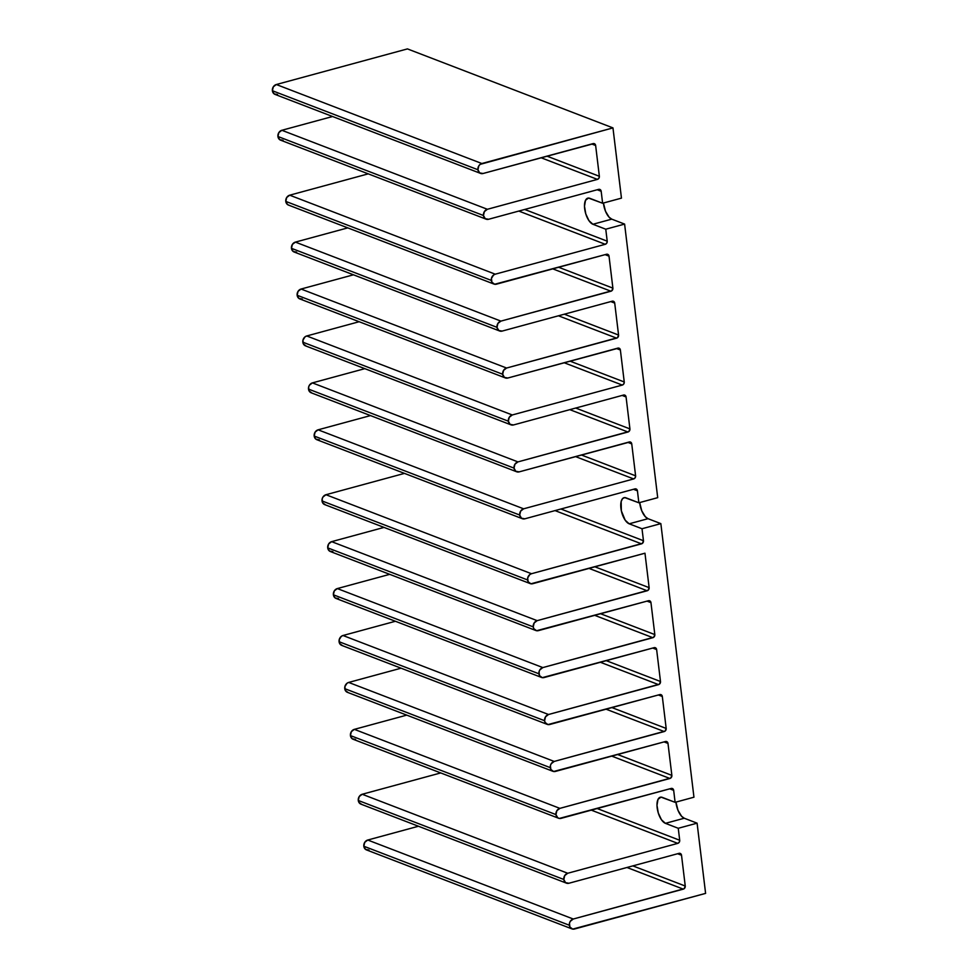 <?xml version="1.0" encoding="UTF-8"?>
<svg xmlns="http://www.w3.org/2000/svg" width="978" height="978" viewBox="0 0 978 978"><rect width="100%" height="100%" fill="white"/><g stroke="black" fill="none" stroke-linecap="round" stroke-linejoin="round"><path stroke-width="1.47" d="M361.64 804.332L358.865 802.302L358.29 800.481L563.817 879.479A5.232 4.45 -69 0 0 566.458 883.146A5.232 4.45 -69 0 0 568.939 883.244L678.964 853.366A2.616 2.225 -69 0 1 681.519 855.249L685.248 886.031L632.852 865.885L685.248 886.031A2.616 2.225 -69 0 1 683.292 889.136L626.959 867.486L683.292 889.136L573.267 919.027L367.752 840.029A5.232 4.45 111 0 0 363.828 846.239L569.355 925.249A5.232 4.45 -69 0 1 573.267 919.027L684.135 888.709L685.248 886.031L681.519 855.249L680.651 853.66L678.964 853.366L568.939 883.244L565.565 882.657L563.817 879.479A5.232 4.45 -69 0 1 567.729 873.256L362.215 794.258A5.232 4.45 111 0 0 358.29 800.481L563.817 879.479L564.709 875.591L567.729 873.256L677.754 843.378L679.258 842.205L679.71 840.261L678.255 828.28L697.094 823.17L705.603 893.391L572.705 929.1L569.929 927.058L569.465 923.244L570.247 921.362L573.267 919.027L367.752 840.029L418.45 826.251L367.752 840.029L364.733 842.351L363.828 846.239A5.232 4.45 111 0 0 366.469 849.906L571.996 928.904A5.232 4.45 -69 0 1 569.355 925.249L363.828 846.239L365.576 849.417L368.95 850.004M283.07 140.27L279.696 139.671L277.935 136.504L278.84 132.617L281.86 130.282L332.569 116.504L281.86 130.282L487.386 209.28L597.399 179.39A2.616 2.225 -69 0 0 599.355 176.284L546.959 156.138L599.355 176.284L595.639 145.502A2.616 2.225 -69 0 0 593.071 143.619L483.059 173.497A5.232 4.45 -69 0 1 480.565 173.399A5.232 4.45 -69 0 1 477.924 169.744L272.397 90.734L273.302 86.846L276.322 84.524L407.435 48.9L612.961 127.898L407.435 48.9L276.322 84.524L481.848 163.522L276.322 84.524A5.232 4.45 111 0 0 272.397 90.734L477.924 169.744A5.232 4.45 -69 0 1 481.848 163.522L612.961 127.898L621.458 198.131L602.619 203.241L601.177 191.26L597.24 189.756L601.177 191.26L600.296 189.683L598.609 189.377L488.597 219.268L485.222 218.669L483.462 215.502A5.232 4.45 -69 0 1 487.386 209.28L281.86 130.282A5.232 4.45 111 0 0 277.935 136.504L483.462 215.502L484.367 211.615L487.386 209.28L597.399 179.39L598.915 178.228L599.355 176.284L595.639 145.502L593.964 143.57L483.059 173.497L479.685 172.91L477.924 169.744L478.829 165.844L480.161 164.365L612.961 127.898L621.458 198.131L602.619 203.241L601.177 191.26A2.616 2.225 -69 0 0 599.844 189.439L599.807 189.414A2.616 2.225 -69 0 0 598.609 189.377L488.597 219.268A5.232 4.45 -69 0 1 486.103 219.158A5.232 4.45 -69 0 1 483.462 215.502L277.935 136.504A5.232 4.45 111 0 0 280.588 140.16L486.103 219.158M325.393 504.795L322.618 502.753L322.153 498.939L322.936 497.056L325.955 494.721L531.482 573.719L641.507 543.841A2.616 2.225 -69 0 0 643.463 540.724L560.932 509L643.463 540.724L642.008 528.743L660.847 523.621L648.011 518.695A13.606 6.076 -105.2 0 1 639.685 502.558L641.751 510.785L645.333 516.714L648.011 518.695L660.847 523.621L693.952 797.204L675.113 802.327L673.671 790.346L672.791 788.757L671.104 788.464L559.306 818.439L557.717 817.755L555.956 814.588L556.861 810.689L559.881 808.366L354.354 729.356A5.232 4.45 111 0 0 350.442 735.578L555.956 814.588A5.232 4.45 -69 0 1 559.881 808.366L670.737 778.048L671.862 775.371L667.986 743.414L667.118 741.825L665.431 741.532L553.634 771.508L550.858 769.466L550.394 765.652L551.176 763.769L554.196 761.434L348.681 682.436A5.232 4.45 111 0 0 344.757 688.659L550.284 767.657A5.232 4.45 -69 0 1 554.196 761.434L665.064 731.128L666.177 728.439L662.314 696.483L661.434 694.906L659.747 694.6L547.949 724.576L545.174 722.546L544.599 720.725L545.504 716.837L548.524 714.502L342.997 635.504A5.232 4.45 111 0 0 339.085 641.727L544.599 720.725A5.232 4.45 -69 0 1 548.524 714.502L659.38 684.197L660.492 681.507L656.629 649.563L655.761 647.974L654.074 647.68L542.277 677.656L539.501 675.615L539.037 671.8L539.819 669.906L542.839 667.583L337.324 588.573A5.232 4.45 111 0 0 333.4 594.795L538.927 673.793A5.232 4.45 -69 0 1 542.839 667.583L653.707 637.265L654.82 634.588L650.957 602.631L650.077 601.042L648.39 600.749L536.592 630.724L533.817 628.683L533.242 626.874L534.147 622.986L537.166 620.651L331.64 541.653A5.232 4.45 111 0 0 327.728 547.876L533.242 626.874A5.232 4.45 -69 0 1 537.166 620.651L648.023 590.333L649.135 587.656L644.967 553.206L530.92 583.793L528.144 581.763L527.68 577.937L529.795 574.575L531.482 573.719L325.955 494.721A5.232 4.45 111 0 0 322.043 500.944L527.57 579.942A5.232 4.45 -69 0 1 531.482 573.719L642.35 543.413L643.463 540.724L642.008 528.743L629.172 523.805L625.186 520.198L621.348 510.846L621.164 501.482L622.583 498.609L624.746 497.594L638.866 502.79L657.705 497.668L624.6 224.084L611.751 219.145A13.606 6.076 -105.2 0 1 603.438 203.021L605.504 211.248L609.086 217.177L611.751 219.145L624.6 224.084L605.761 229.207L592.912 224.268L605.761 229.207L607.216 241.187L524.685 209.463L607.216 241.187A2.616 2.225 -69 0 1 605.26 244.292L518.792 211.065L605.26 244.292L495.235 274.182L289.708 195.184A5.232 4.45 111 0 0 285.796 201.407L491.323 280.405A5.232 4.45 -69 0 1 495.235 274.182L605.26 244.292L606.763 243.131L607.216 241.187L605.761 229.207L624.6 224.084L657.705 497.668L638.866 502.79L637.424 490.797L636.544 489.22L634.856 488.914L524.844 518.805L521.47 518.218L519.709 515.039A5.232 4.45 -69 0 1 523.633 508.817L318.107 429.819A5.232 4.45 111 0 0 314.195 436.041L519.709 515.039L520.614 511.152L523.633 508.817L633.646 478.939L635.162 477.765L635.602 475.821L631.739 443.878L630.064 441.946L519.159 471.873L515.785 471.286L514.037 468.12A5.232 4.45 -69 0 1 517.949 461.897L312.422 382.887A5.232 4.45 111 0 0 308.51 389.11L514.037 468.12L514.929 464.22L517.949 461.897L628.817 431.579L629.93 428.902L626.067 396.946L625.186 395.356L623.499 395.063L513.487 424.953L510.113 424.354L508.352 421.188A5.232 4.45 -69 0 1 512.276 414.965L306.75 335.967A5.232 4.45 111 0 0 302.838 342.19L508.352 421.188L509.257 417.3L512.276 414.965L622.289 385.075L623.805 383.914L624.245 381.97L620.382 350.014L618.707 348.095L507.802 378.021L504.428 377.435L502.68 374.256A5.232 4.45 -69 0 1 506.592 368.034L301.065 289.036A5.232 4.45 111 0 0 297.153 295.258L502.68 374.256L503.572 370.369L506.592 368.034L617.46 337.728L618.573 335.038L614.71 303.094L613.829 301.505L612.142 301.212L502.117 331.09L498.756 330.503L496.995 327.337A5.232 4.45 -69 0 1 500.919 321.114L295.393 242.104A5.232 4.45 111 0 0 291.468 248.326L496.995 327.337L497.9 323.437L500.919 321.114L611.776 290.796L612.888 288.119L609.025 256.163L608.145 254.573L606.458 254.28L494.672 284.256L491.897 282.214L491.433 278.4L493.548 275.038L495.235 274.182L289.708 195.184L368.229 173.852L289.708 195.184L286.688 197.507L285.796 201.407A5.232 4.45 111 0 0 288.437 205.062L493.963 284.06A5.232 4.45 -69 0 1 491.323 280.405L285.796 201.407L287.544 204.573L289.146 205.258M566.458 883.146L360.931 804.136A5.232 4.45 111 0 1 358.29 800.481L359.195 796.593L362.215 794.258L567.729 873.256L677.754 843.378L591.287 810.139L677.754 843.378A2.616 2.225 -69 0 0 679.71 840.261L597.179 808.537L679.71 840.261L678.255 828.28L697.094 823.17L684.258 818.231A13.606 6.076 -105.2 0 1 675.945 802.107L677.999 810.322L681.58 816.263L684.258 818.231L697.094 823.17L705.603 893.391L574.477 929.014A5.232 4.45 -69 0 1 571.996 928.904M319.317 439.807L315.943 439.208L314.195 436.041L519.709 515.039A5.232 4.45 -69 0 0 522.362 518.707A5.232 4.45 -69 0 0 524.844 518.805L634.856 488.914A2.616 2.225 -69 0 1 637.424 490.797L638.866 502.79L626.03 497.851A13.606 6.076 74.8 0 0 624.025 497.692A13.606 6.076 74.8 0 0 621.25 510.333A13.606 6.076 74.8 0 0 629.172 523.805L648.011 518.695L629.172 523.805L642.008 528.743L660.847 523.621L693.952 797.204L675.113 802.327L673.671 790.346L669.734 788.83L673.671 790.346A2.616 2.225 -69 0 0 672.351 788.512L672.314 788.5M665.419 823.342L661.434 819.735L658.28 812.962L656.984 805.322L658.011 799.368L661.006 797.131L675.113 802.327L662.277 797.388A13.606 6.076 74.8 0 0 660.272 797.229A13.606 6.076 74.8 0 0 657.497 809.87A13.606 6.076 74.8 0 0 665.419 823.342L678.255 828.28L665.419 823.342L684.258 818.231L665.419 823.342M637.424 490.797L633.487 489.293L637.424 490.797M592.912 224.268L588.939 220.649L585.773 213.876L584.489 206.236L585.516 200.294L588.499 198.057L602.619 203.241L589.771 198.302A13.606 6.076 74.8 0 0 587.778 198.155A13.606 6.076 74.8 0 0 585.003 210.796A13.606 6.076 74.8 0 0 592.912 224.268L611.751 219.145L592.912 224.268M362.215 794.258L440.736 772.926L362.215 794.258M355.564 739.344L352.19 738.757L350.442 735.578L351.334 731.691L354.354 729.356L406.75 715.126L354.354 729.356L559.881 808.366L669.893 778.476L611.739 756.116L669.893 778.476A2.616 2.225 -69 0 0 671.862 775.371L617.619 754.515L671.862 775.371L667.986 743.414L664.062 741.899L667.986 743.414A2.616 2.225 -69 0 0 666.666 741.581L666.629 741.568M348.107 692.51L345.332 690.468L344.867 686.654L346.994 683.28L348.681 682.436L401.078 668.194L348.681 682.436L554.196 761.434L664.221 731.544L606.054 709.184L664.221 731.544A2.616 2.225 -69 0 0 666.177 728.439L611.947 707.595L666.177 728.439L662.314 696.483L658.377 694.979L662.314 696.483A2.616 2.225 -69 0 0 660.994 694.661L660.957 694.649M342.434 645.578L339.659 643.548L339.195 639.722L341.31 636.36L342.997 635.504L395.393 621.274L342.997 635.504L548.524 714.502L658.536 684.624L600.37 662.265L658.536 684.624A2.616 2.225 -69 0 0 660.492 681.507L606.262 660.663L660.492 681.507L656.629 649.563L652.705 648.047L656.629 649.563A2.616 2.225 -69 0 0 655.309 647.729L655.272 647.717M338.522 598.56L335.148 597.974L333.4 594.795L334.293 590.908L337.324 588.573L389.721 574.343L337.324 588.573L542.839 667.583L652.864 637.693L594.697 615.333L652.864 637.693A2.616 2.225 -69 0 0 654.82 634.588L650.957 602.631L647.02 601.115L650.957 602.631A2.616 2.225 -69 0 0 649.636 600.798L649.588 600.785M332.85 551.629L329.476 551.042L327.728 547.876L328.62 543.976L331.64 541.653L384.036 527.411L331.64 541.653L537.166 620.651L647.179 590.761L589.013 568.401L647.179 590.761A2.616 2.225 -69 0 0 649.135 587.656L644.967 553.206L532.692 583.707A5.232 4.45 -69 0 1 530.21 583.597A5.232 4.45 -69 0 1 527.57 579.942L322.043 500.944A5.232 4.45 111 0 0 324.684 504.599L530.21 583.597M325.955 494.721L404.476 473.389L325.955 494.721M522.362 518.707L316.835 439.697A5.232 4.45 111 0 1 314.195 436.041L315.087 432.154L318.107 429.819L370.503 415.589L318.107 429.819L523.633 508.817L633.646 478.939L575.48 456.579L633.646 478.939A2.616 2.225 -69 0 0 635.602 475.821L631.739 443.878L627.815 442.362L631.739 443.878A2.616 2.225 -69 0 0 630.419 442.044L630.382 442.032M311.86 392.973L309.085 390.931L308.62 387.105L309.403 385.222L312.422 382.887L364.831 368.657L312.422 382.887L517.949 461.897L627.974 432.007L569.807 409.648L627.974 432.007A2.616 2.225 -69 0 0 629.93 428.902L626.067 396.946L622.13 395.43L626.067 396.946A2.616 2.225 -69 0 0 624.746 395.112L624.697 395.1M306.175 346.041L303.412 343.999L302.948 340.185L305.063 336.811L306.75 335.967L359.146 321.725L306.75 335.967L512.276 414.965L622.289 385.075L564.123 362.728L622.289 385.075A2.616 2.225 -69 0 0 624.245 381.97L620.382 350.014L616.458 348.51L620.382 350.014A2.616 2.225 -69 0 0 619.062 348.192L619.025 348.18M302.275 299.023L298.901 298.424L297.153 295.258L298.046 291.371L301.065 289.036L353.474 274.806L301.065 289.036L506.592 368.034L616.617 338.156L558.45 315.796L616.617 338.156A2.616 2.225 -69 0 0 618.573 335.038L614.71 303.094L610.773 301.579L614.71 303.094A2.616 2.225 -69 0 0 613.377 301.261L613.34 301.248M296.603 252.092L293.229 251.505L291.468 248.326L292.373 244.439L295.393 242.104L347.789 227.874L295.393 242.104L500.919 321.114L610.932 291.224L552.766 268.864L610.932 291.224A2.616 2.225 -69 0 0 612.888 288.119L609.025 256.163L605.101 254.647L609.025 256.163A2.616 2.225 -69 0 0 607.705 254.329L607.668 254.317M681.519 855.249L677.595 853.733L681.519 855.249M558.609 818.244L353.082 739.246A5.232 4.45 111 0 1 350.442 735.578L555.956 814.588A5.232 4.45 -69 0 0 558.609 818.244A5.232 4.45 -69 0 0 561.091 818.341L671.104 788.464A2.616 2.225 -69 0 1 672.351 788.512M552.925 771.312L347.398 692.314A5.232 4.45 111 0 1 344.757 688.659L550.284 767.657A5.232 4.45 -69 0 0 552.925 771.312A5.232 4.45 -69 0 0 555.406 771.422L665.431 741.532A2.616 2.225 -69 0 1 666.666 741.581M547.252 724.38L341.725 645.382A5.232 4.45 111 0 1 339.085 641.727L544.599 720.725A5.232 4.45 -69 0 0 547.252 724.38A5.232 4.45 -69 0 0 549.734 724.49L659.747 694.6A2.616 2.225 -69 0 1 660.994 694.661M541.567 677.461L336.041 598.45A5.232 4.45 111 0 1 333.4 594.795L538.927 673.793A5.232 4.45 -69 0 0 541.567 677.461A5.232 4.45 -69 0 0 544.049 677.558L654.074 647.68A2.616 2.225 -69 0 1 655.309 647.729M600.59 613.732L654.82 634.588L600.59 613.732M535.895 630.529L330.368 551.531A5.232 4.45 111 0 1 327.728 547.876L533.242 626.874A5.232 4.45 -69 0 0 535.895 630.529A5.232 4.45 -69 0 0 538.377 630.639L648.39 600.749A2.616 2.225 -69 0 1 649.636 600.798M594.905 566.812L649.135 587.656L594.905 566.812M641.507 543.841L555.039 510.602L641.507 543.841M581.372 454.978L635.602 475.821L581.372 454.978M516.677 471.775L311.151 392.777A5.232 4.45 111 0 1 308.51 389.11L514.037 468.12A5.232 4.45 -69 0 0 516.677 471.775A5.232 4.45 -69 0 0 519.159 471.873L629.184 441.995A2.616 2.225 -69 0 1 630.419 442.044M575.7 408.046L629.93 428.902L575.7 408.046M510.993 424.843L305.478 345.845A5.232 4.45 111 0 1 302.838 342.19L508.352 421.188A5.232 4.45 -69 0 0 510.993 424.843A5.232 4.45 -69 0 0 513.487 424.953L623.499 395.063A2.616 2.225 -69 0 1 624.746 395.112M570.015 361.126L624.245 381.97L570.015 361.126M505.32 377.911L299.794 298.913A5.232 4.45 111 0 1 297.153 295.258L502.68 374.256A5.232 4.45 -69 0 0 505.32 377.911A5.232 4.45 -69 0 0 507.802 378.021L617.815 348.131A2.616 2.225 -69 0 1 619.062 348.192M564.343 314.195L618.573 335.038L564.343 314.195M499.636 330.992L294.121 251.994A5.232 4.45 111 0 1 291.468 248.326L496.995 327.337A5.232 4.45 -69 0 0 499.636 330.992A5.232 4.45 -69 0 0 502.117 331.09L612.142 301.212A2.616 2.225 -69 0 1 613.377 301.261M558.658 267.263L612.888 288.119L558.658 267.263M493.963 284.06A5.232 4.45 -69 0 0 496.445 284.17L606.458 254.28A2.616 2.225 -69 0 1 607.705 254.329M597.399 179.39L541.066 157.739L597.399 179.39M595.639 145.502L591.702 143.986L595.639 145.502M277.532 94.499L274.158 93.912L272.397 90.734A5.232 4.45 111 0 0 275.05 94.401L480.565 173.399"/></g></svg>
